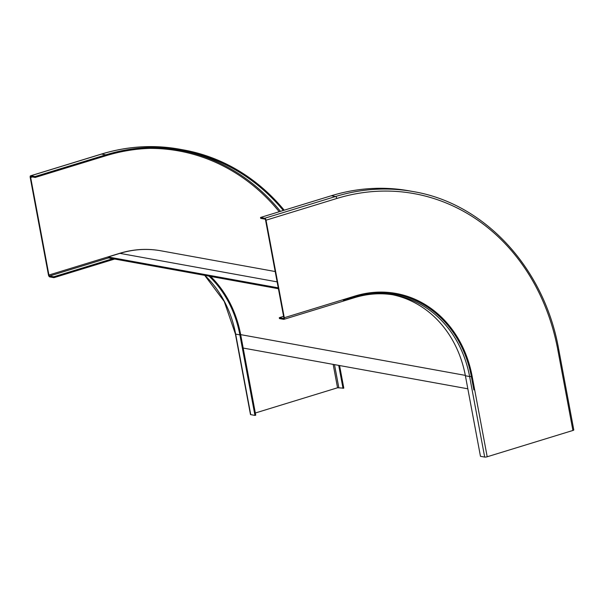 <?xml version="1.0" encoding="UTF-8"?>
<svg xmlns="http://www.w3.org/2000/svg" width="604" height="604" viewBox="0 0 604 604"><rect width="100%" height="100%" fill="white"/><g stroke="black" fill="none" stroke-linecap="round" stroke-linejoin="round"><path stroke-width="0.91" d="M333.166 364.378L337.545 387.776L343.804 388.146L339.576 365.541M254.956 415.409L250.736 414.638A1.865 0.385 169.4 0 1 250.479 414.503L235.401 333.967A1.865 0.385 -10.6 0 0 235.658 334.11L239.879 334.873L254.956 415.409L255.741 415.167L240.664 334.631A113.31 97.335 100.3 0 0 210.637 276.436M337.545 387.776L255.333 413M338.716 365.382L343.019 388.387M35.191 177.455L35.024 176.557L30.804 175.794A1.865 0.868 -107.1 0 0 30.593 175.802A1.865 0.868 -107.1 0 0 30.2 177.41L48.456 274.948A1.865 0.868 -107.1 0 0 49.724 276.911L53.945 277.674L53.779 276.775L49.558 276.013A0.929 0.438 72.9 0 1 48.924 275.031L30.668 177.5A0.929 0.438 72.9 0 1 30.864 176.693A0.929 0.438 72.9 0 1 30.97 176.685L35.191 177.455L105.957 155.741A216.617 186.07 -79.7 0 1 183.593 150.872A216.617 186.07 -79.7 0 1 283.314 210.479M35.024 176.557L105.791 154.843A217.546 186.87 100.3 0 1 183.759 149.958L179.539 149.188A217.546 186.87 -79.7 0 0 101.57 154.08L105.791 154.843M284.22 210.2A217.546 186.87 100.3 0 0 183.759 149.958M209.052 276.149A112.382 96.534 -79.7 0 1 239.879 334.873M53.945 277.674L114.692 259.033M53.779 276.775L112.752 258.686M283.714 318.391L283.518 318.451A0.929 0.438 72.9 0 0 283.623 318.444A0.929 0.438 72.9 0 0 283.82 317.644L265.564 220.105A0.929 0.438 72.9 0 0 264.929 219.124L260.709 218.361L260.543 217.463L264.763 218.233A1.865 0.868 -107.1 0 1 266.032 220.188L336.798 198.474A215.681 185.269 100.3 0 1 557.839 349.935L572.909 430.463L487.201 456.767A1.865 0.385 169.4 0 1 484.687 457.077L480.467 456.314L465.397 375.779A112.382 96.534 100.3 0 0 392.615 294.752M283.518 318.451L279.297 317.681L279.463 318.58L283.684 319.342A1.865 0.868 -107.1 0 0 283.895 319.335A1.865 0.868 -107.1 0 0 284.288 317.727L266.032 220.188M260.543 217.463L331.309 195.749A217.546 186.87 -79.7 0 1 409.278 190.864L413.498 191.627A217.546 186.87 100.3 0 0 335.53 196.519A1.865 0.868 72.9 0 1 336.798 198.474M283.578 316.368L279.297 317.681M557.839 349.935A1.865 0.385 -10.6 0 0 558.73 349.422L573.8 429.957A1.865 0.385 169.4 0 1 572.909 430.463M487.201 456.767L472.132 376.232L474.638 389.656L473.853 389.897L471.339 376.473A113.31 97.335 -79.7 0 0 395.831 294.359A113.31 97.335 -79.7 0 0 355.22 296.904L343.427 300.528L343.261 299.629L355.054 296.013L284.288 317.727M472.132 376.232A114.239 98.127 100.3 0 0 395.998 293.446A114.239 98.127 100.3 0 0 355.054 296.013A114.239 98.127 -79.7 0 1 472.132 376.232A1.865 0.385 -10.6 0 1 469.618 376.541L484.687 457.077M467.836 388.802L243.178 348.055M278.406 288.727L108.297 257.878L108.131 256.979L119.924 253.363A114.239 98.127 -79.7 0 1 160.868 250.796L275.19 271.528M278.24 287.836L108.131 256.979M338.799 387.617L334.495 364.62M48.924 275.031L119.69 253.318A114.239 98.127 -79.7 0 1 160.755 250.773M30.668 177.5L32.442 176.957M279.222 211.732A215.681 185.269 100.3 0 0 149.966 148.38M250.736 414.638L235.658 334.11A112.382 96.534 100.3 0 0 204.839 275.386M30.804 175.794L101.57 154.08A1.865 0.868 72.9 0 0 101.359 154.088L30.593 175.802M280.445 211.355A216.617 186.07 100.3 0 0 181.479 150.502M49.558 276.013L108.531 257.916M101.178 154.201A1.865 0.868 72.9 0 1 101.359 154.088C127.406 146.168 153.469 144.537 179.539 149.188M355.084 296.949A1.865 0.868 72.9 0 1 354.661 297.621A1.865 0.868 72.9 0 1 354.45 297.629M331.309 195.749L335.53 196.519L264.763 218.233M465.397 375.779L469.618 376.541A112.382 96.534 -79.7 0 0 394.729 295.107C381.381 292.721 368.025 293.559 354.661 297.621L283.895 319.335M354.842 297.508A112.382 96.534 -79.7 0 1 394.729 295.107M119.924 253.363L277.123 281.872M240.664 334.631L465.322 375.378M204.703 275.364L224.265 301.532L235.401 333.967M558.73 349.422C544.438 268.297 484.974 203.586 413.498 191.627"/></g></svg>
